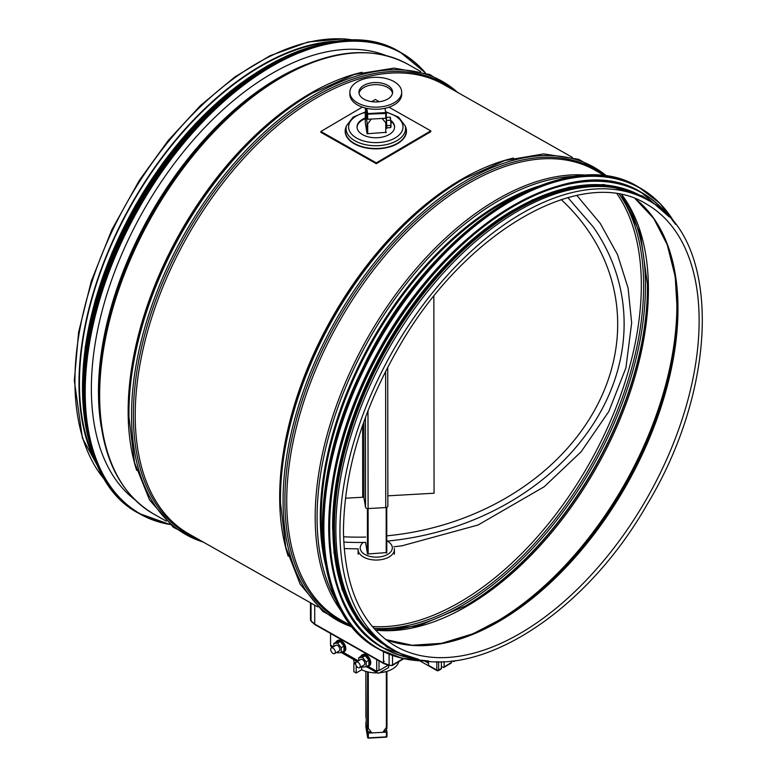 <?xml version="1.0" encoding="UTF-8"?>
<svg xmlns="http://www.w3.org/2000/svg" width="777" height="777" viewBox="0 0 777 777"><rect width="100%" height="100%" fill="white"/><g stroke="black" fill="none" stroke-linecap="round" stroke-linejoin="round"><path stroke-width="1.17" d="M95.522 460.683A257.663 147.659 -60.5 0 1 79.439 383.488A257.663 147.659 -60.5 0 1 332.537 41.997M98.009 466.579A258.314 148.028 -60.5 0 1 78.982 383.751A258.314 148.028 -60.5 0 1 338.869 41.103M393.745 649.902L389.685 647.6A258.314 148.028 -60.5 0 1 335.858 529.166A258.314 148.028 -60.5 0 1 447.028 268.978A258.314 148.028 -60.5 0 1 644.182 198.018L648.251 200.32C721.066 237.548 719.823 384.372 647.328 504.118C580.565 621.823 460.916 691.491 393.745 649.902A258.314 148.028 -60.5 0 1 339.928 531.468A258.314 148.028 -60.5 0 1 451.087 271.28A258.314 148.028 -60.5 0 1 648.251 200.32M386.12 118.153L386.344 122.669M386.198 123.349L382.158 118.454L371.299 119.056L367.23 124.407L365.608 110.596L365.277 122.98L365.258 113.393M365.899 717.414L365.85 671.386L366.249 724.446L367.298 730.701L367.871 727.796L371.95 732.915A11.14 6.42 179.9 0 1 367.298 730.701M386.829 726.728L382.799 732.303L371.95 732.915M386.975 726.864L386.635 729.613A11.14 6.42 179.9 0 1 382.799 732.303M386.8 552.564L367.511 554.011L365.656 542.851M358.129 554.254L358.119 549.601A18.133 10.46 -0.1 0 0 376.272 560.042A18.133 10.46 -0.1 0 0 394.395 549.562A18.133 10.46 -0.1 0 0 394.308 548.562M387.199 541.093A16.064 9.266 179.9 0 1 387.626 541.336A16.064 9.266 179.9 0 1 392.249 546.989A16.064 9.266 179.9 0 1 372.008 556.827A16.064 9.266 179.9 0 1 363.286 542.433M386.354 132.313L367.074 133.761L365.268 122.601M433.857 296.299L434.061 493.23L387.859 495.823M387.869 506.235L387.723 367.21L387.859 506.109A2.331 1.34 179.9 0 1 387.869 506.235A2.331 1.34 179.9 0 1 385.761 507.575L368.094 508.566A2.331 1.34 179.9 0 1 365.549 507.362L363.966 497.843A1.165 0.67 -0.1 0 0 362.694 497.241L345.444 498.212M465.132 240.744A257.663 147.659 119.5 0 0 334.168 472.115M513.364 210.004A257.663 147.659 119.5 0 0 332.634 529.283M619.852 188.762A257.663 147.659 119.5 0 0 386.499 348.97A257.663 147.659 119.5 0 0 369.23 631.507M134.654 499.572A255.983 146.688 -60.5 0 1 143.123 211.198A255.983 146.688 -60.5 0 1 386.014 55.536M386.334 113.073A0.651 0.524 170.5 0 0 385.683 112.587L385.751 113.481L386.334 113.073M365.996 108.188L366.997 118.93L367.706 119.26L367.638 113.597A0.651 0.524 170.5 0 0 366.987 114.161L385.751 113.481L385.751 118.25L386.344 117.871L386.334 113.151M385.751 118.25L367.706 119.26M366.997 118.93L365.258 108.518M365.938 727.272A0.651 0.524 -9.5 0 1 365.918 727.204L365.918 727.204A0.651 0.524 -9.5 0 1 365.909 727.126L365.909 727.058A0.651 0.651 0 0 0 365.918 727.204L367.657 737.606A0.651 0.524 170.5 0 0 368.288 738.033L367.647 737.538A0.651 0.524 170.5 0 0 367.657 737.606A0.651 0.651 0 0 0 368.327 738.15L386.383 737.14L368.347 738.033M386.635 729.613L386.995 736.489L386.383 737.14A0.651 0.651 0 0 0 386.995 736.489L386.985 731.73L386.402 732.099L386.402 736.858L368.356 737.878L368.347 733.109L367.638 732.779L367.647 737.538L365.909 727.126L366.122 722.056M386.402 737.014A0.651 0.524 170.5 0 0 386.965 736.596M365.909 722.367L367.638 732.779M368.347 733.109L386.402 732.099M386.344 117.113L386.859 128.322L386.354 128.351M390.501 117.871L391.035 126.913M386.422 117.414L390.112 117.21L391.142 122.795L390.617 127.622L387.014 127.826M390.87 125.418L387.082 125.631M390.608 120.212L386.82 120.425M362.325 107.129L320.862 131.478L320.862 132.333L376.291 163.704L430.779 131.701L430.779 130.857L388.976 107.197M379.312 101.719L375.34 99.475L371.649 101.651M320.862 131.478L376.291 162.859L430.779 130.857M357.041 127.311A18.784 10.829 179.9 0 1 365.268 118.687M391.045 121.29A18.784 10.829 179.9 0 1 394.59 127.263M390.986 120.542A18.784 10.829 179.9 0 1 394.599 126.913A18.784 10.829 179.9 0 1 383.08 136.917A18.784 10.829 179.9 0 1 362.645 134.674A18.784 10.829 179.9 0 1 357.031 126.952A18.784 10.829 179.9 0 1 365.268 117.978M376.291 162.859L376.291 163.704M375.582 82.517A16.841 9.712 179.9 0 1 392.618 92.21A16.841 9.712 179.9 0 1 375.786 101.942A16.841 9.712 179.9 0 1 358.935 92.249A16.841 9.712 179.9 0 1 375.582 82.517M392.521 93.269A16.841 9.712 -0.1 0 0 375.582 84.635A16.841 9.712 -0.1 0 0 359.042 93.308M375.476 77.292A25.913 14.938 -0.1 0 0 349.864 92.259A25.913 14.938 -0.1 0 0 375.796 107.168A25.913 14.938 -0.1 0 0 401.69 92.201A25.913 14.938 -0.1 0 0 375.476 77.292M401.69 92.201L401.69 94.318A25.913 14.938 179.9 0 1 375.796 109.285A25.913 14.938 179.9 0 1 349.873 94.376L349.864 92.259M403.875 658.673L392.239 665.51A1.292 0.758 -120.4 0 0 392.259 665.5A1.292 0.758 -120.4 0 0 392.531 664.908A2.593 1.496 179.9 0 1 391.987 665.151L391.87 665.18A2.593 1.496 179.9 0 1 389.102 665.044L389.092 654.137M383.45 651.631L383.469 662.985A1.292 0.738 119.5 0 0 383.731 663.577A1.292 0.738 119.5 0 0 383.887 663.626M384.197 661.305A1.292 0.573 -69.9 0 0 383.547 662.596A1.292 0.573 -69.9 0 0 383.76 663.577L314.996 624.669A1.292 0.738 -60.5 0 1 314.734 624.067L311.043 620.862A2.593 1.496 179.9 0 1 310.479 619.929L310.46 602.758M341.618 652.33A6.478 3.768 -120.4 0 0 343.551 652.088A6.478 3.768 -120.4 0 0 343.521 644.589A6.478 3.768 -120.4 0 0 336.995 640.918A6.478 3.768 -120.4 0 0 335.917 642.258M336.995 640.918L337.898 640.384A6.478 3.768 59.6 0 1 344.434 644.055A6.478 3.768 59.6 0 1 344.464 651.553L343.551 652.088M366.686 666.472A6.478 3.768 -120.4 0 0 368.492 666.21A6.478 3.768 -120.4 0 0 368.463 658.711A6.478 3.768 -120.4 0 0 361.936 655.04A6.478 3.768 -120.4 0 0 360.819 656.497M361.936 655.04L362.84 654.506A6.478 3.768 59.6 0 1 369.376 658.177A6.478 3.768 59.6 0 1 369.405 665.675L368.492 666.21M334.644 653.564L339.19 650.893A3.234 1.884 -120.4 0 0 339.17 647.144A3.234 1.884 -120.4 0 0 335.907 645.308L331.361 647.979A3.234 1.884 -120.4 0 0 330.876 650.582A3.234 1.884 -120.4 0 0 333.012 653.418A3.234 1.884 -120.4 0 0 334.644 653.564A3.234 1.884 -120.4 0 0 334.634 649.815A3.234 1.884 -120.4 0 0 331.361 647.979M359.596 667.686L364.131 665.015A3.234 1.884 -120.4 0 0 364.122 661.266A3.234 1.884 -120.4 0 0 360.849 659.43L356.313 662.101A3.234 1.884 -120.4 0 0 355.817 664.704A3.234 1.884 -120.4 0 0 357.954 667.54A3.234 1.884 -120.4 0 0 359.596 667.686A3.234 1.884 -120.4 0 0 359.576 663.937A3.234 1.884 -120.4 0 0 356.313 662.101M361.674 666.462L361.674 669.764A22.669 13.073 -0.1 0 0 377.224 672.863M379.924 672.717A22.669 13.073 -0.1 0 0 398.815 661.645M361.674 669.764L356.187 672.989L353.875 671.687L353.865 663.218L355.711 664.257M353.7 659.556L353.7 659.828A22.669 13.073 -0.1 0 0 354.361 662.936M356.187 672.989L356.177 665.588M356.964 661.402L353.865 663.218M358.799 660.635L358.789 657.692L362.49 657.332L366.181 661.868L366.19 666.763L362.5 667.113L361.868 666.345M333.848 646.513L333.848 643.473L337.539 643.123L341.239 647.659L341.249 652.544L337.548 652.894L336.975 652.194M358.789 657.692L361.519 656.089L365.209 655.739L368.91 660.275L368.91 665.161L366.19 666.763M368.91 660.275L366.181 661.868M365.209 655.739L362.49 657.332M333.848 643.473L336.577 641.87L340.268 641.52L343.968 646.056L343.968 650.941L341.249 652.544M343.968 646.056L341.239 647.659M340.268 641.52L337.539 643.123M388.558 665.345L388.558 667.637L378.603 673.261L366.307 666.685M377.641 673.105L376.758 671.241L379.147 670.221M332.964 647.037L330.623 645.716L332.294 647.435M376.991 672.396L366.608 666.511M357.537 661.382L341.579 652.35M332.585 647.26L330.798 646.25M376.816 671.862L367.385 666.52M357.906 661.159L342.443 652.398M377.272 672.814L366.375 666.647M357.303 661.509L341.356 652.476M332.362 647.396L331.08 646.668M357.235 661.557L341.278 652.525M388.189 665.209L379.555 670.279L379.03 669.978M376.738 659.615L376.748 671.289L379.021 669.9L379.011 660.906M333.43 646.765L330.555 645.143L330.623 645.716M358.372 660.887L343.152 652.272M376.748 671.289L368.094 666.394M330.555 645.143L330.546 633.469M311.023 603.078L311.043 620.862M314.734 624.048L314.695 605.157M383.488 651.641L383.498 662.995L389.102 665.044M383.469 662.985L314.734 624.067L314.714 605.166M428.506 663.237L424.514 660.974M436.82 661.557L436.829 670.046L428.506 665.335L428.506 660.955M438.646 661.596L438.655 670.036A1.292 0.758 59.6 0 1 438.393 670.629L441.113 669.026A1.292 0.758 59.6 0 0 441.385 668.434L441.375 661.606M441.375 666.355L443.181 667.375A1.292 0.758 -120.4 0 0 443.842 667.433A1.292 0.758 -120.4 0 0 444.104 666.841L444.104 661.548M443.842 667.433L451.097 663.16A1.292 0.758 59.6 0 0 451.369 662.567L451.369 661.091M452.272 660.994L453.176 661.509A1.292 0.758 -120.4 0 0 453.826 661.567A1.292 0.758 -120.4 0 0 454.098 660.965L454.098 660.8M314.714 623.941A1.292 0.884 131 0 0 314.811 624.455M386.791 541.132A250.145 203.438 170.5 0 0 624.125 323.64A250.145 203.438 170.5 0 0 593.162 226.826L567.87 197.581M343.745 542.113A250.145 203.438 170.5 0 0 365.714 542.385M386.781 535.839A243.667 198.174 170.5 0 0 617.686 324.009A243.667 198.174 170.5 0 0 615.481 297.533A243.667 198.174 170.5 0 0 561.179 199.582M343.541 536.771A243.667 198.174 170.5 0 0 365.705 537.082M101.204 426.563A254.914 146.076 -60.5 0 1 98.456 392.035A254.914 146.076 -60.5 0 1 306.196 64.433M98.844 392.56A255.293 146.299 -60.5 0 1 278.681 78.224L280.303 77.292A257.546 147.591 -60.5 0 0 98.873 394.395A257.546 147.591 -60.5 0 0 98.902 397.737L98.873 395.872A255.293 146.299 -60.5 0 1 98.844 392.56M166.249 521.124L153.467 513.888A258.314 148.028 -60.5 0 1 99.65 395.454A258.314 148.028 -60.5 0 1 210.81 135.256A258.314 148.028 -60.5 0 1 407.964 64.306C371.911 45.192 329.351 49.524 280.303 77.292M136.684 470.415A258.314 148.028 -60.5 0 1 128.147 411.587A258.314 148.028 -60.5 0 1 362.063 72.29M128.992 418.589A260.363 149.203 -60.5 0 1 128.963 417.064L128.953 415.996A259.071 148.456 -60.5 0 1 128.924 412.636A259.071 148.456 -60.5 0 1 311.422 93.658L312.344 93.123A260.363 149.203 -60.5 0 1 313.665 92.356M204.759 542.919L173.407 527.321L149.572 499.999L134.538 462.577L128.963 417.064A260.363 149.203 -60.5 0 1 128.933 413.694A260.363 149.203 -60.5 0 1 312.344 93.123L354.234 74.475L394.065 68.114L429.759 74.485L459.256 93.337M203.088 541.977A260.363 149.203 -60.5 0 1 131.546 415.171A260.363 149.203 -60.5 0 1 254.312 141.861A260.363 149.203 -60.5 0 1 457.595 92.395M197.62 538.879A259.071 148.456 -60.5 0 1 133.382 415.161A259.071 148.456 -60.5 0 1 251.34 147.436A259.071 148.456 -60.5 0 1 452.117 89.297M317.764 606.895L189.044 534.022A258.314 148.028 -60.5 0 1 135.217 415.588A258.314 148.028 -60.5 0 1 246.387 155.4A258.314 148.028 -60.5 0 1 443.541 84.44L572.27 157.313M288.209 556.186A258.314 148.028 -60.5 0 1 279.662 497.358A258.314 148.028 -60.5 0 1 513.578 158.061M280.507 504.36A260.363 149.203 -60.5 0 1 280.478 502.836L280.468 501.767A259.071 148.456 -60.5 0 1 280.439 498.407A259.071 148.456 -60.5 0 1 462.937 179.429L463.859 178.885A260.363 149.203 -60.5 0 1 465.18 178.127M352.807 627.68L322.834 611.412L300.116 584.1L285.79 547.28L280.478 502.836A260.363 149.203 -60.5 0 1 280.448 499.465A260.363 149.203 -60.5 0 1 463.859 178.885L504.7 160.567L543.638 153.895L578.748 159.324L608.119 176.651M352.224 626.981A260.363 149.203 -60.5 0 1 283.071 500.942A260.363 149.203 -60.5 0 1 404.409 229.05A260.363 149.203 -60.5 0 1 607.226 176.515M349.135 624.65A259.071 148.456 -60.5 0 1 284.897 500.932A259.071 148.456 -60.5 0 1 402.855 233.207A259.071 148.456 -60.5 0 1 603.632 175.068M351.359 625.912L340.559 619.793A258.314 148.028 -60.5 0 1 286.732 501.359A258.314 148.028 -60.5 0 1 397.902 241.171A258.314 148.028 -60.5 0 1 595.056 170.212L605.856 176.321M341.948 612.004A258.314 148.028 -60.5 0 1 315.19 517.472A258.314 148.028 -60.5 0 1 406.789 279.953A258.314 148.028 -60.5 0 1 589.102 175.408M336.46 601.165A257.517 147.572 -60.5 0 1 317.084 517.89A257.517 147.572 -60.5 0 1 576.981 176.282M325.621 565.083A255.215 146.251 -60.5 0 1 320.279 517.841A255.215 146.251 -60.5 0 1 540.462 185.557M323.455 549.329A254.807 146.018 -60.5 0 1 321.222 518.055A254.807 146.018 -60.5 0 1 525.844 191.812M105.662 480.895A258.314 148.028 -60.5 0 1 74.922 381.458A258.314 148.028 -60.5 0 1 169.736 139.967A258.314 148.028 -60.5 0 1 355.079 40.287M617.084 193.929A257.663 147.659 -60.5 0 1 589.228 463.733A257.663 147.659 -60.5 0 1 372.222 626.476M619.434 194.318A258.615 148.193 -60.5 0 1 591.336 464.928A258.615 148.193 -60.5 0 1 373.776 628.282M623.183 196.902A259.906 148.941 -60.5 0 1 592.909 465.821A259.906 148.941 -60.5 0 1 377.913 630.166M647.426 283.712A259.906 148.941 -60.5 0 1 464.821 606.283M621.619 194.745L640.423 233.828L647.426 284.246A258.615 148.193 -60.5 0 1 465.287 606.011L418.444 625.951L375.262 629.933M621.882 194.804A257.663 147.659 -60.5 0 1 596.299 467.744A257.663 147.659 -60.5 0 1 375.446 630.137M673.902 268.929A257.663 147.659 -60.5 0 1 465.782 636.586M677.389 312.305A257.061 147.309 -60.5 0 1 504.759 617.259M656.827 222.902A254.759 145.989 -60.5 0 1 677.369 313.199L677.369 313.199A254.759 145.989 -60.5 0 1 505.516 616.783L505.516 616.783A254.759 145.989 -60.5 0 1 417.521 645.638M635.227 198.747A254.166 145.649 -60.5 0 1 626.592 484.887A254.166 145.649 -60.5 0 1 385.693 639.558M646.202 203.924A254.166 145.649 -60.5 0 1 647.746 496.862A254.166 145.649 -60.5 0 1 395.784 646.299C361.781 625.99 344.328 587.422 343.453 530.613C344.23 470.435 363.034 408.702 399.873 345.425C466.093 230.4 583.041 164.151 646.202 203.924M366.997 123.747L367.016 133.382M367.404 508.546L367.453 553.632M367.579 671.862L367.638 727.952M368.347 728.282L368.288 672.018M368.162 553.972L367.987 410.674M367.715 133.722L367.706 124.087M385.761 123.077L385.771 132.712M386.169 507.536L386.208 552.952M386.334 671.542L386.392 727.272M386.927 671.367L386.985 726.796L386.917 671.367M386.8 552.923L386.752 507.391L386.8 552.923M385.615 371.299L385.761 507.575M365.452 417.375L365.549 507.362M363.879 421.717L363.966 497.843M362.616 425.33L362.694 497.241M509.071 200.738A264.782 151.738 119.5 0 0 322.484 530.351M377.68 648.552C310.849 613.976 303.885 485.722 362.422 368.832C426.185 231.42 564.898 140.171 638.82 187.238A265.044 151.884 119.5 0 0 376.068 343.075A265.044 151.884 119.5 0 0 377.68 648.552L378.7 649.125A265.044 151.884 119.5 0 0 428.292 660.936M675.485 224.262A265.044 151.884 119.5 0 0 639.84 187.82A265.044 151.884 119.5 0 0 377.098 343.648A265.044 151.884 119.5 0 0 378.7 649.125L402.146 658.284L428.467 660.955M674.96 223.582A264.802 151.748 119.5 0 0 377.399 343.822A264.802 151.748 119.5 0 0 427.437 660.829M513.034 205.643A261.548 149.883 119.5 0 0 328.72 531.225M641.481 192.473A261.81 150.029 119.5 0 0 641.19 192.307A261.81 150.029 119.5 0 0 381.662 346.231A261.81 150.029 119.5 0 0 383.246 647.979A261.81 150.029 119.5 0 0 383.527 648.144M669.201 216.851A261.81 150.029 119.5 0 0 641.763 192.628A261.81 150.029 119.5 0 0 382.226 346.561A261.81 150.029 119.5 0 0 383.819 648.3A261.81 150.029 119.5 0 0 418.706 659.352M668.249 215.86A261.577 149.893 119.5 0 0 382.527 346.727A261.577 149.893 119.5 0 0 417.366 659.051M641.909 196.435A258.566 148.174 119.5 0 0 385.12 348.193A258.566 148.174 119.5 0 0 387.15 646.464M648.008 200.184A258.566 148.174 119.5 0 0 386.043 348.718A258.566 148.174 119.5 0 0 393.512 649.766M169.658 524.232A264.782 151.738 -60.5 0 1 138.724 208.712A264.782 151.738 -60.5 0 1 425.174 72.853M138.996 513.432A265.044 151.884 -60.5 0 1 137.383 207.954A265.044 151.884 -60.5 0 1 400.136 52.127C330.478 8.401 202.816 85.295 135.324 211.412C65.559 333.012 67.288 476.913 138.996 513.432L169.93 524.475A265.044 151.884 -60.5 0 1 140.025 514.015A265.044 151.884 -60.5 0 1 138.413 208.537A265.044 151.884 -60.5 0 1 401.155 52.71A265.044 151.884 -60.5 0 1 425.495 72.96M84.169 405.613A264.802 151.748 -60.5 0 1 279.477 60.606M84.266 408.148A261.548 149.883 -60.5 0 1 281.692 59.382M86.956 430.079A261.81 150.029 -60.5 0 1 301.884 50.408M91.705 449.796A261.81 150.029 -60.5 0 1 135.48 206.876A261.81 150.029 -60.5 0 1 321.231 44.328M83.45 409.285A261.577 149.893 -60.5 0 1 282.255 58.1M83.032 370.775A258.566 148.174 -60.5 0 1 249.009 77.564M384.974 108.304L385.683 112.587L367.638 113.597L366.763 108.362M386.315 112.937L386.324 113.005A0.651 0.651 0 0 1 386.334 113.112L386.344 117.871M386.14 111.878L398.543 117.113L405.167 125.835L405.827 128.186A30.4 17.531 179.9 0 1 389.772 146.562A30.4 17.531 179.9 0 1 354.506 143.522A30.4 17.531 179.9 0 1 345.804 128.254L346.455 125.893L353.049 117.172L365.423 111.907M346.319 126.389A30.653 17.677 -0.1 0 0 354.331 143.794A30.653 17.677 -0.1 0 0 391.453 146.358A30.653 17.677 -0.1 0 0 405.303 126.321M405.167 125.835A29.73 17.143 179.9 0 1 389.471 143.813A29.73 17.143 179.9 0 1 354.972 140.831A29.73 17.143 179.9 0 1 346.455 125.893M386.237 112.442A27.205 15.686 179.9 0 1 398.494 135.577A27.205 15.686 179.9 0 1 356.74 138.141A27.205 15.686 179.9 0 1 365.355 112.461M403.331 658.556L392.531 664.908L392.521 655.438M441.385 668.434L438.655 670.036A1.292 0.748 179.9 0 1 436.829 670.046A1.292 0.738 119.5 0 0 437.092 670.638A1.292 1.292 0 0 0 438.393 670.629M451.369 662.567L444.104 666.841M385.275 55.352L384.732 55.05M134.12 499.028L133.576 498.727M153.467 513.888C118.531 492.803 100.34 454.079 98.902 397.737M420.755 71.542L407.964 64.306M105.915 481.293L82.401 438.073L74.32 380.623L78.603 332.206L91.327 281.08L111.898 229.662L139.306 180.4L168.279 140.433L200.524 105.517L234.848 76.933L269.978 55.769L308.139 41.968L344.017 38.85L355.555 40.307M635.188 198.727L653.729 218.473L667.239 244.726L675.223 276.661L677.369 313.199M385.654 639.529L412.131 645.26L441.598 643.327L473.086 633.741L505.516 616.783M394.395 554.215L394.395 549.562M638.82 187.238L659.751 203.205L675.592 224.407M669.288 216.948L641.19 192.307C568.172 145.814 431.157 235.946 368.172 371.678C310.353 487.14 317.23 613.83 383.246 647.979L418.832 659.382M653.923 203.836L642.492 196.018L603.797 184.528L569.24 187.208L532.371 199.932L491.656 224.359L452.097 258.663L415.666 301.126L384.178 349.621L359.324 401.466L342.171 454.292L333.576 505.497L333.964 552.525L342.006 589.374L357.012 619.463L386.8 647.018L399.679 652.962M133.527 498.426L132.459 497.814M383.382 54.555L384.45 55.157M425.514 72.97L400.136 52.127M322.659 43.988L272.853 62.84L222.543 98.223L175.534 147.465L135.392 206.828L105.157 271.795L87.131 337.441L82.673 398.795L92.142 451.194M82.469 391.404L85.227 347.144L95.27 300.165L112.189 252.34L135.276 205.643L163.325 162.335L195.406 123.718L230.225 91.336L266.414 66.463M365.909 727.097L365.899 722.328M390.559 117.9L390.2 117.346M311.859 621.746L310.479 619.929M392.239 665.51L388.821 665.306M437.092 670.638L419.726 660.809M455.39 660.644L453.826 661.567M314.87 624.553L311.15 621.309M383.76 663.577L389.374 665.636M576.816 195.415L600.262 223.426L617.521 254.594L628.088 288.053L631.672 322.873L625.903 367.919L608.809 411.519L581.167 451.719L544.259 486.713L478.049 525.009L402.233 545.736L393.764 546.823M367.443 548.737L366.637 548.756M358.168 548.883L344.172 548.572"/></g></svg>
